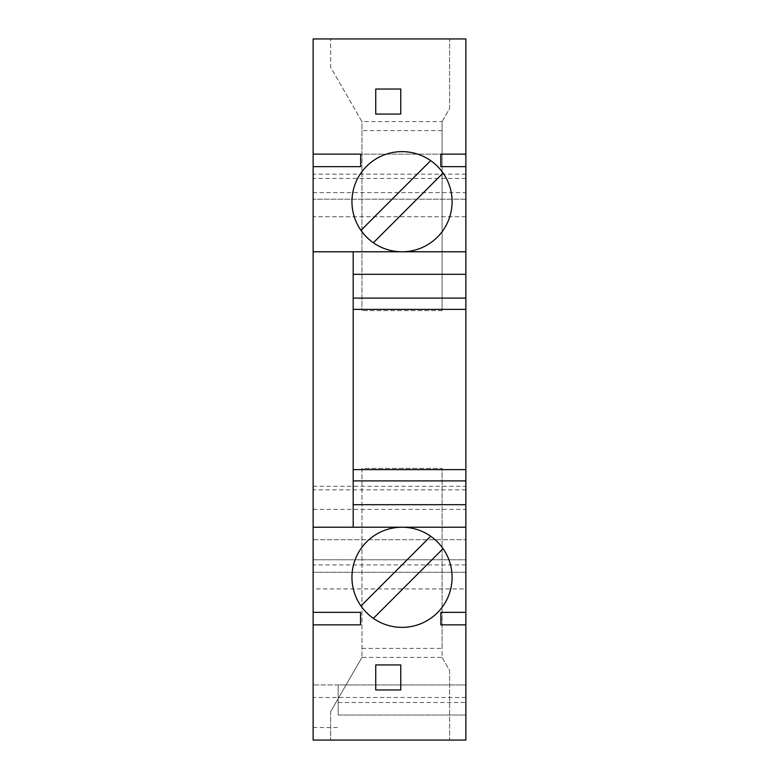 <?xml version="1.0" encoding="UTF-8"?>
<svg xmlns="http://www.w3.org/2000/svg" width="779" height="779" viewBox="0 0 779 779"><rect width="100%" height="100%" fill="white"/><g stroke="black" fill="none" stroke-linecap="round" stroke-linejoin="round"><path stroke-width="0.58" stroke-dasharray="3.9 2.92" d="M465.871 192.627L465.871 166.648L440.826 166.648L440.826 154.135L313.129 154.135L360.667 154.135L360.667 166.648L313.129 166.648L313.129 216.728L465.871 216.728L465.871 192.627L313.129 192.627M465.871 216.728L313.129 216.728L313.129 199.2L313.129 539.74L465.871 539.74L313.129 539.74L313.129 486.291L313.129 509.388L465.871 509.388L465.871 486.291L465.871 539.74L465.871 216.728M465.871 199.2L313.129 199.2L465.871 199.2M465.871 489.864L313.129 489.864M465.871 564.95L313.129 564.95L313.129 572.283L465.871 572.283L465.871 509.388M313.129 564.95L313.129 509.388M465.871 572.283L313.129 572.283L313.129 559.77L313.129 588.934L465.871 588.934L465.871 559.77L313.129 559.77L465.871 559.77L465.871 572.283M338.174 702.492L465.871 702.492L465.871 715.015L338.174 715.015L338.174 684.965L465.871 684.965L313.129 684.965L338.174 684.965L338.174 715.015L465.871 715.015L465.871 740.05L465.871 588.934M313.129 588.934L313.129 740.05L465.871 740.05L313.129 740.05L313.129 684.965L313.129 740.05L465.871 740.05L465.871 702.492M465.871 38.95L465.871 154.135L313.129 154.135L313.129 38.95L465.871 38.95M442.082 121.582L449.59 108.573L449.59 38.95L330.656 38.95L449.59 38.95L449.59 108.573L442.082 121.582L442.082 310.626L442.082 121.582L361.953 121.582L330.656 67.364L330.656 38.95L330.656 67.364L361.953 121.582L361.953 310.626L361.953 121.582M442.082 310.626L361.953 310.626L442.082 310.626M465.871 527.217L313.129 527.217M313.129 624.865L360.541 624.865L360.541 612.352L313.129 612.352M465.871 624.865L440.875 624.865L440.875 612.352L465.871 612.352M375.731 89.03L375.731 114.065L400.766 114.065L400.766 89.03L375.731 89.03M465.871 480.896L353.189 480.896L353.189 251.783M465.871 251.783L313.129 251.783M330.656 711.636L330.656 740.05L330.656 711.636L361.953 657.418L330.656 711.636M361.953 468.374L361.953 657.418L361.953 468.374L442.082 468.374L361.953 468.374M361.953 648.381L442.082 648.381L442.082 468.374L442.082 657.418L361.953 657.418M442.082 657.418L449.59 670.427L449.59 740.05L330.656 740.05L449.59 740.05L449.59 670.427L442.082 657.418L442.082 648.381M465.871 309.37L353.189 309.37M375.731 664.935L400.766 664.935L400.766 689.97L375.731 689.97L375.731 664.935M430.69 160.64A50.08 50.08 0 0 0 360.959 230.37L430.69 160.64A50.08 50.08 0 0 1 437.428 237.118A50.08 50.08 0 0 1 373.355 242.766L443.085 173.035M465.871 469.63L353.189 469.63M353.189 527.217L353.189 480.896M360.959 230.37A50.08 50.08 0 0 0 373.355 242.766M360.959 605.965A50.08 50.08 0 0 0 437.428 612.703A50.08 50.08 0 0 0 430.69 536.234A50.08 50.08 0 0 0 360.959 605.965L430.69 536.234M373.355 618.36L443.085 548.63M465.871 298.104L353.189 298.104M442.082 130.619L361.953 130.619M465.871 178.42L313.129 178.42M465.871 174.165L313.129 174.165M465.871 697.487L313.129 697.487M313.129 727.528L338.174 727.528M313.129 486.291L465.871 486.291"/><path stroke-width="1.17" d="M465.871 166.648L465.871 38.95L313.129 38.95L313.129 251.783L465.871 251.783L465.871 166.648L440.826 166.648L465.871 166.648L465.871 154.135L440.826 154.135L440.826 166.648M353.189 309.37L465.871 309.37L465.871 251.783M465.871 309.37L465.871 480.896L353.189 480.896M313.129 251.783L313.129 612.352L360.541 612.352L360.541 624.865L313.129 624.865L313.129 740.05L465.871 740.05L465.871 612.352L440.875 612.352L465.871 612.352L465.871 480.896M400.766 689.97L400.766 664.935L375.731 664.935L375.731 689.97L400.766 689.97M437.428 612.703A50.08 50.08 0 0 0 402.022 527.217A50.08 50.08 0 0 0 366.607 612.703A50.08 50.08 0 0 0 437.428 612.703M375.731 89.03L375.731 114.065L400.766 114.065L400.766 89.03L375.731 89.03M465.871 612.352L440.875 612.352L440.875 624.865L465.871 624.865M313.129 527.217L353.189 527.217L353.189 251.783M465.871 527.217L353.189 527.217M366.607 166.297A50.08 50.08 0 0 0 402.022 251.783A50.08 50.08 0 0 0 437.428 166.297A50.08 50.08 0 0 0 366.607 166.297M360.667 154.135L360.667 166.648L313.129 166.648L313.129 154.135L360.667 154.135L313.129 154.135M360.541 612.352L313.129 612.352L313.129 624.865L360.541 624.865M360.959 230.37L430.69 160.64M465.871 469.63L353.189 469.63M443.085 173.035L373.355 242.766M443.085 548.63L373.355 618.36M360.959 605.965L430.69 536.234M353.189 504.685L465.871 504.685M353.189 274.315L465.871 274.315M353.189 298.104L465.871 298.104M465.871 154.135L440.826 154.135L465.871 154.135M313.129 166.648L360.667 166.648"/></g></svg>
